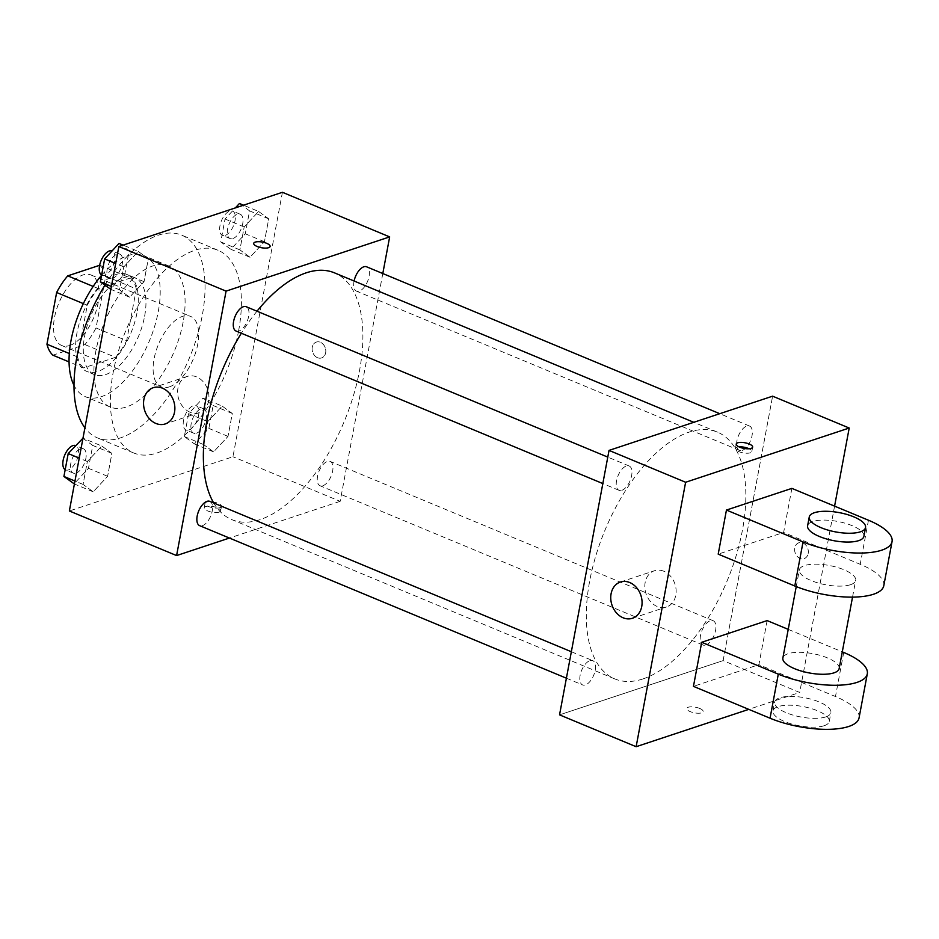 <?xml version="1.0" encoding="UTF-8"?>
<svg xmlns="http://www.w3.org/2000/svg" width="939" height="939" viewBox="0 0 939 939"><rect width="100%" height="100%" fill="white"/><g stroke="black" fill="none" stroke-linecap="round" stroke-linejoin="round"><path stroke-width="0.7" stroke-dasharray="4.7 3.52" d="M169.302 386.891A38.182 18.886 112.6 0 0 195.934 351.644A38.182 18.886 112.6 0 0 190.558 316.384A38.182 18.886 112.6 0 0 158.456 344.378A38.182 18.886 112.6 0 0 161.238 386.891A38.182 18.886 112.6 0 0 169.302 386.891M69.732 345.482A38.182 18.886 112.6 0 0 96.365 310.234A38.182 18.886 112.6 0 0 90.989 274.974A38.182 18.886 112.6 0 0 58.887 302.968A38.182 18.886 112.6 0 0 61.669 345.482A38.182 18.886 112.6 0 0 69.732 345.482M99.64 265.291L99.745 265.256A51.281 25.376 112.6 0 1 105.708 276.23L96.024 327.946A51.281 25.376 112.6 0 1 84.897 344.59L52.901 355.188M105.708 276.23L136.343 288.966L126.659 340.693L96.024 327.946M84.897 344.59L115.544 357.325L83.548 367.935L69.063 361.914M115.544 357.325A51.281 25.376 112.6 0 0 126.659 340.693M136.343 288.966A51.281 25.376 112.6 0 0 130.38 277.991L99.745 265.256M83.548 367.935A51.281 25.376 112.6 0 1 77.585 356.961L87.268 305.234A51.281 25.376 112.6 0 1 98.384 288.602L130.38 277.991M136.953 313.027A52.502 25.975 -67.4 0 1 86.799 371.433A52.502 25.975 -67.4 0 1 82.984 312.992A52.502 25.975 -67.4 0 1 127.129 274.493A52.502 25.975 -67.4 0 1 136.953 313.027M144.618 316.208A52.502 25.975 112.6 0 0 134.782 277.674A52.502 25.975 112.6 0 0 90.637 316.173A52.502 25.975 112.6 0 0 94.463 374.626A52.502 25.975 112.6 0 0 105.555 374.626A52.502 25.975 112.6 0 0 144.618 316.208M87.268 305.234L83.348 303.614M77.585 356.961L69.31 353.522M98.384 288.602L93.161 286.43M101.576 275.303A76.364 37.783 -67.4 0 1 143.949 255.643A76.364 37.783 -67.4 0 1 158.245 311.689A76.364 37.783 -67.4 0 1 85.296 396.657A76.364 37.783 -67.4 0 1 74.005 385.389M183.14 322.042A76.364 37.783 -67.4 0 1 110.192 407.01A76.364 37.783 -67.4 0 1 104.628 321.995A76.364 37.783 -67.4 0 1 168.844 265.995A76.364 37.783 -67.4 0 1 183.14 322.042M104.945 285.186A109.769 54.309 -67.4 0 1 181.673 235.149A109.769 54.309 -67.4 0 1 202.225 315.715A109.769 54.309 -67.4 0 1 97.363 437.856A109.769 54.309 -67.4 0 1 84.921 427.844M238.6 330.845A109.769 54.309 112.6 0 0 218.048 250.279A109.769 54.309 112.6 0 0 125.744 330.774A109.769 54.309 112.6 0 0 133.737 452.985A109.769 54.309 112.6 0 0 156.93 453.009A109.769 54.309 112.6 0 0 238.6 330.845M258.589 211.463L268.718 218.846L264.434 241.746L250.02 257.263L239.891 249.88L244.175 226.98L258.589 211.463L268.718 218.846L264.434 241.746L250.02 257.263L239.891 249.88L244.175 226.98L258.589 211.463L243.53 205.195M138.197 251.382L148.315 258.765L144.031 281.665L129.629 297.182L119.499 289.799L123.784 266.899L138.197 251.382L148.315 258.765L144.031 281.665L129.629 297.182L119.499 289.799L123.784 266.899L138.197 251.382L123.126 245.114M282.428 192.295L232.942 456.741L69.357 510.969M222.167 406.094L232.297 413.477L228.001 436.377L213.599 451.894L203.47 444.511L207.754 421.611L222.167 406.094L232.297 413.477L228.001 436.377L213.599 451.894L203.47 444.511L207.754 421.611L222.167 406.094L203.024 398.124L213.141 405.507L208.857 428.407L194.443 443.924L184.326 436.541L188.61 413.641L203.024 398.124M101.776 446.002L111.894 453.384L107.609 476.296L93.196 491.813L83.078 484.43L87.362 461.519L101.776 446.002L111.894 453.384L107.609 476.296L93.196 491.813L83.078 484.43L87.362 461.519L101.776 446.002L82.984 438.196M382.795 273.542L340.164 501.332L232.942 456.741M317.511 357.712A8.357 6.667 -108.3 0 0 321.584 357.935A8.357 6.667 -108.3 0 0 325.293 347.899A8.357 6.667 -108.3 0 0 316.326 342.078A8.357 6.667 -108.3 0 0 312.135 349.637A8.357 6.667 -108.3 0 0 317.511 357.712A8.357 6.667 -108.3 0 0 321.584 357.935A8.357 6.667 -108.3 0 0 325.281 347.899A8.357 6.667 -108.3 0 0 316.326 342.078A8.357 6.667 -108.3 0 0 312.124 349.648A8.357 6.667 -108.3 0 0 317.511 357.712M213.716 502.975A133.631 66.117 112.6 0 0 231.804 519.619A133.631 66.117 112.6 0 0 260.033 519.643A133.631 66.117 112.6 0 0 353.252 396.27A133.631 66.117 112.6 0 0 334.437 272.838M256.993 311.208A133.631 66.117 112.6 0 0 241.358 333.239M340.164 501.332L229.433 538.047M236.076 331.044A13.169 6.514 112.6 0 0 238.858 331.044A13.169 6.514 112.6 0 0 248.049 318.884A13.169 6.514 112.6 0 0 246.194 306.713M354.097 281.019A13.169 6.514 112.6 0 0 356.468 291.125A13.169 6.514 112.6 0 0 359.261 291.125A13.169 6.514 112.6 0 0 368.44 278.965A13.169 6.514 112.6 0 0 366.586 266.793M322.828 485.756A13.169 6.514 112.6 0 0 332.019 473.596A13.169 6.514 112.6 0 0 330.164 461.425A13.169 6.514 112.6 0 0 319.096 471.085A13.169 6.514 112.6 0 0 320.046 485.756A13.169 6.514 112.6 0 0 322.828 485.756M209.773 501.344A13.169 6.514 -67.4 0 1 210.735 516.004A13.169 6.514 -67.4 0 1 199.655 525.664M219.127 512.131A8.357 2.864 10.6 0 0 220.63 510.875A8.357 2.864 10.6 0 0 212.953 506.532A8.357 2.864 10.6 0 0 204.209 507.799A8.357 2.864 10.6 0 0 209.667 511.626A8.357 2.864 10.6 0 0 219.127 512.131M219.961 507.682A8.357 2.864 10.6 0 0 221.463 506.438A8.357 2.864 10.6 0 0 213.787 502.083A8.357 2.864 10.6 0 0 205.042 503.363A8.357 2.864 10.6 0 0 210.5 507.177A8.357 2.864 10.6 0 0 219.961 507.682M270.115 246.441L270.127 246.441A8.357 2.864 -169.4 0 1 270.115 246.441A8.357 2.864 -169.4 0 1 261.382 247.72A8.357 2.864 -169.4 0 1 253.706 243.365L253.706 243.365M189.971 412.162A19.085 15.247 71.7 0 1 177.671 393.711A19.085 15.247 71.7 0 1 187.272 376.41A19.085 15.247 71.7 0 1 207.742 389.732A19.085 15.247 71.7 0 1 199.279 412.655A19.085 15.247 71.7 0 1 189.971 412.162M642.98 678.92A133.631 66.117 112.6 0 0 736.211 555.548A133.631 66.117 112.6 0 0 717.396 432.116A133.631 66.117 112.6 0 0 605.021 530.112A133.631 66.117 112.6 0 0 614.752 678.897A133.631 66.117 112.6 0 0 642.98 678.92M589.938 660.622A13.169 6.514 -67.4 0 1 592.72 660.622A13.169 6.514 -67.4 0 1 593.683 675.282A13.169 6.514 -67.4 0 1 582.614 684.942A13.169 6.514 -67.4 0 1 580.76 672.782A13.169 6.514 -67.4 0 1 589.938 660.622M742.209 450.403A13.169 6.514 112.6 0 0 751.4 438.243A13.169 6.514 112.6 0 0 749.545 426.071A13.169 6.514 112.6 0 0 738.465 435.731A13.169 6.514 112.6 0 0 739.427 450.403A13.169 6.514 112.6 0 0 742.209 450.403M705.788 645.034A13.169 6.514 112.6 0 0 714.978 632.874A13.169 6.514 112.6 0 0 713.124 620.702A13.169 6.514 112.6 0 0 702.043 630.362A13.169 6.514 112.6 0 0 703.006 645.023A13.169 6.514 112.6 0 0 705.788 645.034M621.818 490.322A13.169 6.514 112.6 0 0 631.008 478.162A13.169 6.514 112.6 0 0 629.153 465.99A13.169 6.514 112.6 0 0 618.073 475.65A13.169 6.514 112.6 0 0 619.036 490.311A13.169 6.514 112.6 0 0 621.818 490.322M723.124 660.61L772.609 396.176L723.124 660.61L559.538 714.849L723.124 660.61L799.711 692.466L748.759 709.368M82.62 438.043L92.75 445.426L88.466 468.326L74.052 483.843M76.059 473.103A13.169 6.514 112.6 0 0 85.249 460.943A13.169 6.514 112.6 0 0 83.395 448.783A13.169 6.514 112.6 0 0 72.315 458.443A13.169 6.514 112.6 0 0 73.277 473.103A13.169 6.514 112.6 0 0 76.059 473.103M111.894 453.384L92.75 445.426M107.609 476.296L88.466 468.326M93.196 491.813L74.404 483.996M83.078 484.43L74.956 481.05M87.362 461.519L79.252 458.15M65.19 469.7A13.169 6.514 112.6 0 0 65.624 469.923A13.169 6.514 112.6 0 0 68.406 469.923A13.169 6.514 112.6 0 0 77.597 457.763A13.169 6.514 112.6 0 0 75.742 445.591A13.169 6.514 112.6 0 0 75.648 445.556M119.042 243.412L129.171 250.795L124.887 273.695L110.473 289.212M112.48 278.484A13.169 6.514 112.6 0 0 121.671 266.324A13.169 6.514 112.6 0 0 119.816 254.152A13.169 6.514 112.6 0 0 108.748 263.812A13.169 6.514 112.6 0 0 109.699 278.472A13.169 6.514 112.6 0 0 112.48 278.484M148.315 258.765L129.171 250.795M144.031 281.665L124.887 273.695M129.629 297.182L110.837 289.365M119.499 289.799L111.389 286.418M123.784 266.899L115.673 263.519M101.612 275.08A13.169 6.514 112.6 0 0 102.046 275.291A13.169 6.514 112.6 0 0 104.828 275.291A13.169 6.514 112.6 0 0 114.018 263.131A13.169 6.514 112.6 0 0 112.164 250.971A13.169 6.514 112.6 0 0 112.07 250.924M196.462 433.196A13.169 6.514 112.6 0 0 205.641 421.036A13.169 6.514 112.6 0 0 203.786 408.864A13.169 6.514 112.6 0 0 192.718 418.524A13.169 6.514 112.6 0 0 193.68 433.184A13.169 6.514 112.6 0 0 196.462 433.196M232.297 413.477L213.141 405.507M228.001 436.377L208.857 428.407M213.599 451.894L194.443 443.924M203.47 444.511L184.326 436.541M207.754 421.611L188.61 413.641M188.798 430.003A13.169 6.514 112.6 0 0 197.988 417.843A13.169 6.514 112.6 0 0 196.134 405.683A13.169 6.514 112.6 0 0 185.053 415.343A13.169 6.514 112.6 0 0 186.016 430.003A13.169 6.514 112.6 0 0 188.798 430.003M239.445 203.493L249.574 210.876L245.279 233.776L230.877 249.305L220.747 241.922L225.031 219.01L235.349 207.906M232.884 238.565A13.169 6.514 112.6 0 0 242.074 226.405A13.169 6.514 112.6 0 0 240.22 214.233A13.169 6.514 112.6 0 0 229.139 223.893A13.169 6.514 112.6 0 0 230.102 238.565A13.169 6.514 112.6 0 0 232.884 238.565M268.718 218.846L249.574 210.876M264.434 241.746L245.279 233.776M250.02 257.263L230.877 249.305M239.891 249.88L220.747 241.922M244.175 226.98L225.031 219.01M225.219 235.372A13.169 6.514 112.6 0 0 234.41 223.212A13.169 6.514 112.6 0 0 232.555 211.052A13.169 6.514 112.6 0 0 221.475 220.712A13.169 6.514 112.6 0 0 222.437 235.372A13.169 6.514 112.6 0 0 225.219 235.372M699.719 708.44A8.357 2.864 -169.4 0 1 703.158 711.562A8.357 2.864 -169.4 0 1 694.426 712.83A8.357 2.864 -169.4 0 1 686.738 708.487A8.357 2.864 -169.4 0 1 691.409 706.821A8.357 2.864 -169.4 0 1 699.719 708.44M699.719 708.452A8.357 2.864 10.6 0 0 691.409 706.821A8.357 2.864 10.6 0 0 686.738 708.487A8.357 2.864 10.6 0 0 694.414 712.842A8.357 2.864 10.6 0 0 703.158 711.562A8.357 2.864 10.6 0 0 699.719 708.452M663.779 571.217A19.085 15.247 -108.3 0 0 654.471 570.736A19.085 15.247 -108.3 0 0 646.009 593.648A19.085 15.247 -108.3 0 0 666.49 606.97A19.085 15.247 -108.3 0 0 676.08 589.68A19.085 15.247 -108.3 0 0 663.779 571.217M738.981 446.87A8.357 2.864 10.6 0 0 735.39 448.49A8.357 2.864 10.6 0 0 738.829 451.612A8.357 2.864 10.6 0 0 747.139 453.232A8.357 2.864 10.6 0 0 751.81 451.565A8.357 2.864 10.6 0 0 749.052 448.748M808.186 553.482A8.357 6.667 -108.3 0 0 805.873 545.148A8.357 6.667 -108.3 0 0 798.854 542.765A8.357 6.667 -108.3 0 0 795.145 552.789A8.357 6.667 -108.3 0 0 804.113 558.623A8.357 6.667 -108.3 0 0 808.186 553.482A8.357 6.667 71.7 0 1 804.101 558.623A8.357 6.667 71.7 0 1 795.145 552.789A8.357 6.667 71.7 0 1 798.843 542.765A8.357 6.667 71.7 0 1 805.862 545.16A8.357 6.667 71.7 0 1 808.174 553.482M834.583 506.133L799.711 692.466M767.14 620.597L758.888 664.671L693.452 686.362M791.882 488.374L783.631 532.448L718.194 554.139M839.161 668.556A28.64 9.813 10.6 0 0 812.81 653.65A28.64 9.813 10.6 0 0 782.868 658.028M788.232 629.365L842.283 651.854M850.488 584.704A28.64 9.813 10.6 0 0 855.652 580.419A28.64 9.813 10.6 0 0 829.313 565.501A28.64 9.813 10.6 0 0 799.359 569.879A28.64 9.813 10.6 0 0 818.069 582.978A28.64 9.813 10.6 0 0 850.488 584.704M883.799 585.678A57.267 19.625 10.6 0 0 860.218 564.304L783.631 532.448M825.745 716.927A28.64 9.813 10.6 0 0 830.909 712.631A28.64 9.813 10.6 0 0 804.57 697.724A28.64 9.813 10.6 0 0 774.616 702.102A28.64 9.813 10.6 0 0 793.326 715.201A28.64 9.813 10.6 0 0 825.745 716.927M859.056 717.901A57.267 19.625 10.6 0 0 835.475 696.527L758.888 664.671M824.09 725.741A28.64 9.813 10.6 0 0 829.266 721.445A28.64 9.813 10.6 0 0 802.915 706.539A28.64 9.813 10.6 0 0 772.961 710.917A28.64 9.813 10.6 0 0 791.671 724.016A28.64 9.813 10.6 0 0 824.09 725.741M863.903 536.345A28.64 9.813 10.6 0 0 845.194 523.246A28.64 9.813 10.6 0 0 812.775 521.521A28.64 9.813 10.6 0 0 807.61 525.805M843.727 652.452L835.475 696.527M868.469 520.229L860.218 564.304M61.669 345.482L161.238 386.891M90.989 274.974L190.558 316.384M134.782 277.674L127.129 274.493M94.463 374.626L86.799 371.433M168.844 265.995L143.949 255.643M110.192 407.01L85.296 396.657M218.048 250.279L181.673 235.149M133.737 452.985L97.363 437.856M205.042 503.363L204.209 507.799M221.463 506.438L220.63 510.875M187.272 376.41L153.198 387.713M199.279 412.655L165.217 423.947M717.396 432.116L693.792 422.304M614.752 678.897L231.804 519.619M566.405 678.204L582.614 684.942M571.358 651.736L592.72 660.622M749.545 426.071L719.767 413.688M739.427 450.403L356.468 291.125M713.124 620.702L330.164 461.425M703.006 645.023L320.046 485.756M629.153 465.99L607.779 457.105M619.036 490.311L602.826 483.573M83.395 448.783L75.742 445.591M73.277 473.103L65.624 469.923M119.816 254.152L112.164 250.971M109.699 278.472L102.046 275.291M203.786 408.864L196.134 405.683M193.68 433.184L186.016 430.003M240.22 214.233L232.555 211.052M230.102 238.565L222.437 235.372M632.416 618.273L666.49 606.97M620.409 582.027L654.471 570.736M736.223 444.053L735.39 448.49M752.644 447.128L751.81 451.565M852.53 597.122L855.652 580.419M796.237 586.582L799.359 569.879M829.266 721.445L830.909 712.631M772.961 710.917L774.616 702.102"/><path stroke-width="1.41" d="M69.31 353.522L46.95 344.226L56.633 292.498A51.281 25.376 112.6 0 1 67.749 275.855L99.64 265.291M46.95 344.226A51.281 25.376 112.6 0 0 52.901 355.188L69.063 361.914M83.348 303.614L56.633 292.498M93.161 286.43L67.749 275.855M74.005 385.389A76.364 37.783 -67.4 0 1 101.576 275.303M84.921 427.844A109.769 54.309 -67.4 0 1 104.945 285.186M229.433 538.047L176.591 555.571L69.357 510.969L118.854 246.534L282.428 192.295L389.662 236.898L382.795 273.542M693.792 422.304L334.437 272.838A133.631 66.117 112.6 0 0 256.993 311.208M241.358 333.239A133.631 66.117 112.6 0 0 213.716 502.975M176.591 555.571L226.076 291.125L389.662 236.898M607.779 457.105L246.194 306.713A13.169 6.514 112.6 0 0 235.114 316.373A13.169 6.514 112.6 0 0 236.076 331.044L602.826 483.573M719.767 413.688L366.586 266.793A13.169 6.514 112.6 0 0 354.097 281.019M566.405 678.204L199.655 525.664A13.169 6.514 -67.4 0 1 197.8 513.504A13.169 6.514 -67.4 0 1 206.991 501.344A13.169 6.514 -67.4 0 1 209.773 501.344L571.358 651.736M226.076 291.125L118.854 246.534M155.909 423.454A19.085 15.247 71.7 0 1 143.597 405.002A19.085 15.247 71.7 0 1 153.198 387.713A19.085 15.247 71.7 0 1 173.68 401.035A19.085 15.247 71.7 0 1 165.217 423.947A19.085 15.247 71.7 0 1 155.909 423.454M255.208 242.109A8.357 2.864 -169.4 0 1 264.669 242.614A8.357 2.864 -169.4 0 1 270.127 246.441A8.357 2.864 -169.4 0 1 261.382 247.708A8.357 2.864 -169.4 0 1 253.706 243.365A8.357 2.864 -169.4 0 1 255.208 242.109M253.706 243.365A8.357 2.864 -169.4 0 1 255.208 242.121A8.357 2.864 -169.4 0 1 264.657 242.614A8.357 2.864 -169.4 0 1 270.127 246.441M748.759 709.368L636.137 746.705L559.538 714.849L609.035 450.403L772.609 396.176L849.208 428.031L834.583 506.133M74.404 483.996L63.922 476.46L68.207 453.56L82.984 438.196M74.956 481.05L63.922 476.46M79.252 458.15L68.207 453.56M75.648 445.556A13.169 6.514 112.6 0 0 64.814 454.899A13.169 6.514 112.6 0 0 65.19 469.7M110.837 289.365L100.356 281.829L104.64 258.929L119.042 243.412L123.126 245.114M111.389 286.418L100.356 281.829M115.673 263.519L104.64 258.929M112.07 250.924A13.169 6.514 112.6 0 0 101.236 260.279A13.169 6.514 112.6 0 0 101.612 275.08M235.349 207.906L239.445 203.493L243.53 205.195M629.705 582.52A19.085 15.247 71.7 0 1 642.018 600.972A19.085 15.247 71.7 0 1 632.416 618.273A19.085 15.247 71.7 0 1 611.935 604.951A19.085 15.247 71.7 0 1 620.409 582.027A19.085 15.247 71.7 0 1 629.705 582.52M636.137 746.705L685.623 482.259L609.035 450.403L772.609 396.176M559.538 714.849L609.035 450.403M739.662 447.175A8.357 2.864 -169.4 0 1 736.223 444.053A8.357 2.864 -169.4 0 1 744.956 442.774A8.357 2.864 -169.4 0 1 752.644 447.128A8.357 2.864 -169.4 0 1 747.972 448.795A8.357 2.864 -169.4 0 1 739.662 447.175M685.623 482.259L849.208 428.031M749.052 448.748A8.357 2.864 10.6 0 0 738.981 446.87M788.232 629.365L767.14 620.597L701.703 642.288L693.452 686.362L770.05 718.218A57.267 19.625 10.6 0 0 827.001 729.345A57.267 19.625 10.6 0 0 859.056 717.901L867.307 673.826A57.267 19.625 -169.4 0 1 835.241 685.27A57.267 19.625 -169.4 0 1 778.29 674.143L770.05 718.218M726.446 510.065L718.194 554.139L794.793 585.995A57.267 19.625 10.6 0 0 851.743 597.122A57.267 19.625 10.6 0 0 883.799 585.678L892.05 541.603A57.267 19.625 10.6 0 0 868.469 520.229L791.882 488.374L726.446 510.065L803.045 541.92A57.267 19.625 10.6 0 0 859.983 553.048A57.267 19.625 10.6 0 0 892.05 541.603M796.237 586.582L782.868 658.028A28.64 9.813 10.6 0 0 801.566 671.127A28.64 9.813 10.6 0 0 833.985 672.852A28.64 9.813 10.6 0 0 839.161 668.556L852.53 597.122M842.283 651.854L843.727 652.452A57.267 19.625 -169.4 0 1 867.307 673.826M701.703 642.288L778.29 674.143M809.254 516.99L807.61 525.805A28.64 9.813 10.6 0 0 833.949 540.711A28.64 9.813 10.6 0 0 863.903 536.345L865.547 527.53A28.64 9.813 -169.4 0 1 835.604 531.908A28.64 9.813 -169.4 0 1 809.254 516.99A28.64 9.813 -169.4 0 1 814.43 512.706A28.64 9.813 -169.4 0 1 846.849 514.431A28.64 9.813 -169.4 0 1 865.547 527.53M803.045 541.92L794.793 585.995"/></g></svg>
